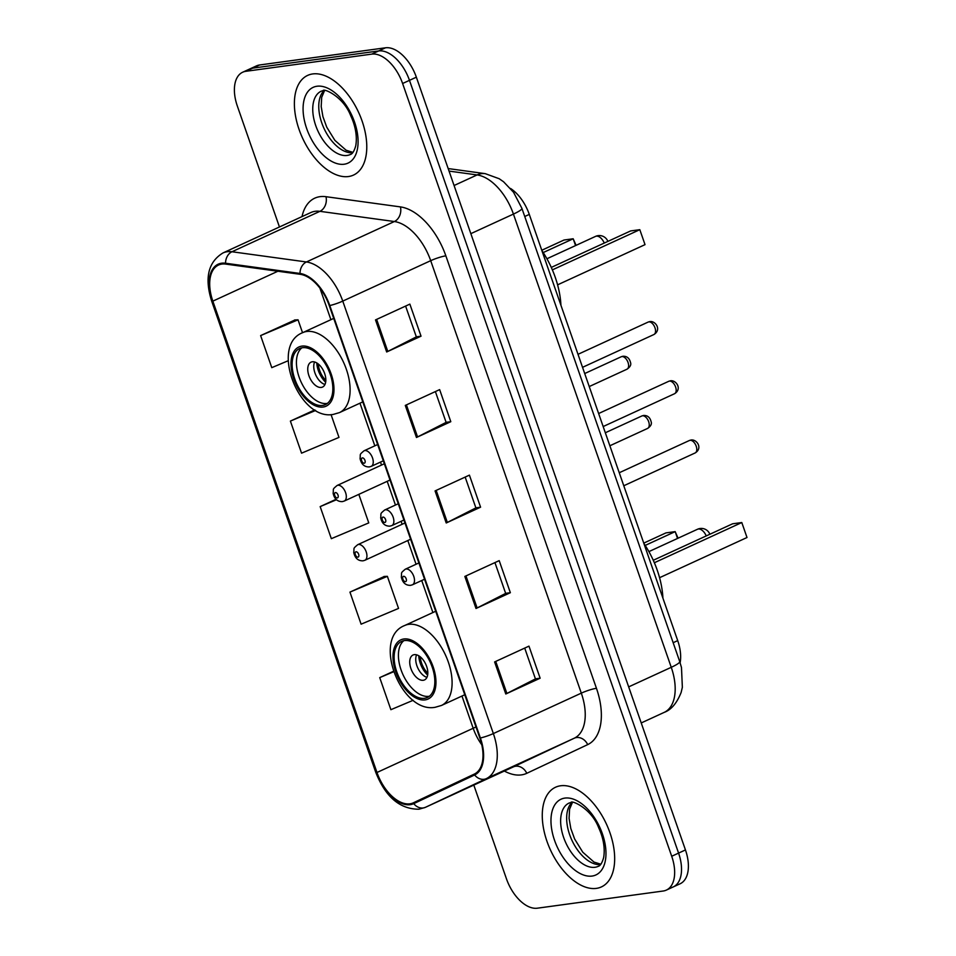 <?xml version="1.0" encoding="UTF-8"?>
<svg xmlns="http://www.w3.org/2000/svg" width="956" height="956" viewBox="0 0 956 956"><rect width="100%" height="100%" fill="white"/><g stroke="black" fill="none" stroke-linecap="round" stroke-linejoin="round"><path stroke-width="1.43" d="M510.504 188.44A34.285 19.275 65.3 0 1 529.289 214.407L677.708 640.616A34.285 19.275 65.3 0 1 680.122 662.759M670.072 887.849A34.285 19.275 -114.7 0 0 673.227 886.941L680.098 883.786A34.285 19.275 -114.7 0 0 685.452 849.944L416.35 77.185A34.285 19.275 -114.7 0 0 385.507 47.8L259.59 64.984A34.285 19.275 -114.7 0 0 256.435 65.904L249.564 69.059A34.285 19.275 -114.7 0 1 252.719 68.151A34.285 19.275 -114.7 0 0 249.564 69.059L242.693 72.214A34.285 19.275 -114.7 0 0 237.339 106.056L279.451 226.978M673.227 886.941A34.285 19.275 -114.7 0 0 678.581 853.099L409.479 80.34A34.285 19.275 -114.7 0 0 378.636 50.955L252.719 68.151L378.636 50.955A34.285 19.275 -114.7 0 1 409.479 80.34L678.581 853.099A34.285 19.275 -114.7 0 1 673.227 886.941L666.356 890.096A34.285 19.275 -114.7 0 0 671.71 856.265L402.607 83.495A34.285 19.275 -114.7 0 0 371.765 54.122L245.847 71.306A34.285 19.275 -114.7 0 0 242.693 72.214M596.341 888.387A54.862 30.831 -114.7 0 0 601.384 886.929A54.862 30.831 -114.7 0 0 608.327 828.458A54.862 30.831 -114.7 0 0 560.598 785.772A54.862 30.831 -114.7 0 0 555.556 787.23A54.862 30.831 -114.7 0 0 548.613 845.702A54.862 30.831 -114.7 0 0 596.341 888.387A54.862 30.831 -114.7 0 0 601.384 886.929A54.862 30.831 -114.7 0 0 608.327 828.458A54.862 30.831 -114.7 0 0 560.598 785.772A54.862 30.831 -114.7 0 0 555.556 787.23A54.862 30.831 -114.7 0 0 548.613 845.702A54.862 30.831 -114.7 0 0 596.341 888.387M348.45 176.537A54.862 30.831 -114.7 0 0 353.493 175.079A54.862 30.831 -114.7 0 0 360.436 116.62A54.862 30.831 -114.7 0 0 312.72 73.935A54.862 30.831 -114.7 0 0 307.665 75.393A54.862 30.831 -114.7 0 0 300.722 133.852A54.862 30.831 -114.7 0 0 348.45 176.537A54.862 30.831 -114.7 0 0 353.493 175.079A54.862 30.831 -114.7 0 0 360.436 116.62A54.862 30.831 -114.7 0 0 312.72 73.935A54.862 30.831 -114.7 0 0 307.665 75.393A54.862 30.831 -114.7 0 0 300.722 133.852A54.862 30.831 -114.7 0 0 348.45 176.537M409.885 803.829A36.579 20.554 65.3 0 1 376.987 772.484L212.841 301.14A36.579 20.554 65.3 0 1 218.554 265.039A36.579 20.554 65.3 0 1 225.747 264.095L300.196 274.3A36.579 20.554 65.3 0 1 329.27 305.621L479.864 738.068A36.579 20.554 65.3 0 1 474.248 774.121L413.351 802.813A36.579 20.554 65.3 0 1 413.243 802.861A36.579 20.554 65.3 0 1 409.885 803.829M410.184 804.677A37.487 21.068 -114.7 0 0 413.733 803.638L474.63 774.958A37.487 21.068 -114.7 0 0 480.39 737.996L329.784 305.55A37.487 21.068 -114.7 0 0 299.993 273.452L225.544 263.235A37.487 21.068 -114.7 0 0 212.316 301.212L376.461 772.556A37.487 21.068 -114.7 0 0 410.184 804.677M295.022 319.937L260.618 335.592L271.779 367.654L288.162 360.747M384.348 576.456L349.944 592.111L361.105 624.172L398.544 608.41L387.371 576.337L383.954 576.48M473.806 785.079L506.453 878.815A34.285 19.275 -114.7 0 0 537.284 908.2L663.201 891.016A34.285 19.275 -114.7 0 0 666.356 890.096M375.505 319.913L409.861 304.116L421.034 336.177L386.678 351.975L375.505 319.913M464.843 576.432L499.199 560.634L510.361 592.696L476.004 608.494L464.843 576.432M494.611 661.934L528.967 646.137L540.14 678.21L505.784 693.996L494.611 661.934M405.284 405.416L439.64 389.618L450.802 421.692L416.458 437.478L405.284 405.416M435.064 490.918L469.42 475.132L480.581 507.194L446.225 522.98L435.064 490.918M393.418 671.327L379.723 677.613L390.885 709.687L413.159 700.294M314.739 409.909L290.385 421.094L301.558 453.168L338.986 437.394L331.051 414.605M336.046 499.307L320.164 506.608L331.338 538.67L368.765 522.896L358.823 494.36M480.581 507.194L475.873 507.839M465.166 477.08L475.885 507.887L447.336 522.442A9.142 1.279 160.8 0 1 446.225 522.98M450.802 421.692L446.094 422.325M435.386 391.578L446.117 422.385L417.569 436.94A9.142 1.279 160.8 0 1 416.458 437.478M540.14 678.21L535.42 678.844M524.713 648.096L535.444 678.903L506.895 693.458A9.142 1.279 160.8 0 1 505.784 693.996M510.361 592.696L505.64 593.341M494.933 562.594L505.664 593.401L477.116 607.956A9.142 1.279 160.8 0 1 476.004 608.494M421.034 336.177L416.314 336.823M405.607 306.075L416.338 336.882L387.789 351.438A9.142 1.279 160.8 0 1 386.678 351.975M320.164 506.608L336.5 499.725M349.944 592.111L387.371 576.337M379.723 677.613L393.573 671.781M290.385 421.094L315.659 410.459M260.618 335.592L298.045 319.818L302.538 332.724M298.045 319.818L294.627 319.961M424.524 698.298A30.855 17.351 -114.7 0 0 427.368 697.474A30.855 17.351 -114.7 0 0 431.264 664.587A30.855 17.351 -114.7 0 0 404.424 640.58A30.855 17.351 -114.7 0 0 401.58 641.404A30.855 17.351 -114.7 0 0 397.684 674.291A30.855 17.351 -114.7 0 0 424.524 698.298M403.85 640.675A30.855 17.351 -114.7 0 0 402.799 674.255A30.855 17.351 -114.7 0 0 428.814 696.327A30.855 17.351 -114.7 0 0 429.387 696.231M662.914 598.133A66.86 37.583 -114.7 0 0 643.854 543.39M677.541 538.443L675.175 531.632L665.985 532.886L643.758 543.116M678.079 538.204L675.175 531.632L645.192 545.422M747.006 537.511L741.796 522.538L747.006 537.511L659.568 577.699M654.358 562.737L741.796 522.538L732.619 523.792L653.271 560.276M423.233 680.29A13.719 7.708 -114.7 0 0 424.5 679.931A13.719 7.708 -114.7 0 0 426.233 665.316A13.719 7.708 -114.7 0 0 414.307 654.645A13.719 7.708 -114.7 0 0 413.04 655.003A13.719 7.708 -114.7 0 0 411.307 669.618A13.719 7.708 -114.7 0 0 423.233 680.29M416.601 654.824A13.719 7.708 -114.7 0 0 417.772 667.921A13.719 7.708 -114.7 0 0 426.95 677.338M427.631 675.091A18.284 10.277 65.3 0 1 418.752 655.768M427.81 673.239A16.001 8.998 65.3 0 1 420.27 656.844M322.542 405.44A30.855 17.351 -114.7 0 0 325.375 404.615A30.855 17.351 -114.7 0 0 329.282 371.729A30.855 17.351 -114.7 0 0 302.443 347.721A30.855 17.351 -114.7 0 0 299.598 348.546A30.855 17.351 -114.7 0 0 295.691 381.432A30.855 17.351 -114.7 0 0 322.542 405.44M301.869 347.817A30.855 17.351 -114.7 0 0 300.817 381.396A30.855 17.351 -114.7 0 0 326.833 403.468A30.855 17.351 -114.7 0 0 327.406 403.372M560.933 305.275A66.86 37.583 -114.7 0 0 541.861 250.532M575.56 245.584L573.182 238.773L564.004 240.028L541.765 250.257M576.086 245.345L573.182 238.773L543.199 252.563M645.025 244.64L639.815 229.679L645.025 244.64L557.587 284.84M552.365 269.879L639.815 229.679L630.637 230.934L551.277 267.417M321.252 387.431A13.719 7.708 -114.7 0 0 322.507 387.072A13.719 7.708 -114.7 0 0 324.251 372.458A13.719 7.708 -114.7 0 0 312.313 361.786A13.719 7.708 -114.7 0 0 311.059 362.145A13.719 7.708 -114.7 0 0 309.326 376.76A13.719 7.708 -114.7 0 0 321.252 387.431M314.62 361.966A13.719 7.708 -114.7 0 0 315.791 375.063A13.719 7.708 -114.7 0 0 324.968 384.479M325.649 382.233A18.284 10.277 65.3 0 1 316.771 362.91M325.829 380.38A16.001 8.998 65.3 0 1 318.288 363.985M673.155 642.707L677.708 640.616M524.736 216.498L529.289 214.407M685.452 849.944L671.71 856.265M259.59 64.984L245.847 71.306M385.507 47.8L371.765 54.122M416.35 77.185L402.607 83.495M664.372 712.304A22.86 18.905 -115.2 0 1 664.241 712.375A45.721 25.693 -114.7 0 0 671.255 667.312L513.432 214.084A45.721 25.693 -114.7 0 0 477.092 174.936A22.86 17.794 -82.2 0 1 485.254 173.657L499.187 178.724L503.585 181.783L513.551 192.287L521.904 208.348L679.728 661.576L681.485 667.575L682.357 687.292L681.126 692.491C676.824 703.174 671.243 709.782 664.372 712.304L641.225 722.951M679.728 661.576A22.86 3.191 160.8 0 1 671.255 667.312L628.666 686.886M449.045 171.088L477.092 174.936L454.076 185.512M521.904 208.348A22.86 3.191 160.8 0 1 513.432 214.084L470.842 233.658M376.987 772.484L473.184 728.269A36.579 20.554 -114.7 0 0 481.764 744.736M302.012 216.618A57.145 32.122 65.3 0 1 320.009 196.661A57.145 32.122 65.3 0 1 325.984 196.697L400.433 206.902A57.145 32.122 65.3 0 1 445.855 255.838L596.448 688.296A57.145 32.122 65.3 0 1 587.689 744.616L526.78 773.308A57.145 32.122 65.3 0 1 504.338 771.038M225.544 263.235A11.424 8.903 -82.2 0 1 231.961 251.751L319.913 211.324A45.721 25.693 -114.7 0 0 315.133 211.3A45.721 25.693 -114.7 0 0 310.927 212.507L222.975 252.946A45.721 25.693 65.3 0 1 231.961 251.751L306.422 261.968A45.721 25.693 65.3 0 1 342.762 301.104L493.356 733.563A11.424 1.589 160.8 0 1 480.39 737.996M596.448 688.296A11.424 1.589 160.8 0 0 581.308 693.136L493.356 733.563A45.721 25.693 65.3 0 1 486.341 778.626L425.432 807.318A45.721 25.693 65.3 0 1 425.312 807.378L513.264 766.939A45.721 25.693 -114.7 0 0 513.384 766.891L574.293 738.199A45.721 25.693 -114.7 0 0 581.308 693.136L430.702 260.677A45.721 25.693 -114.7 0 0 394.374 221.529L319.913 211.324A11.424 8.903 97.8 0 0 325.984 196.697M413.733 803.638A11.424 9.452 -115.2 0 0 425.432 807.318L513.384 766.891A11.424 9.452 64.8 0 1 526.78 773.308M329.784 305.55A11.424 1.589 -19.2 0 0 342.762 301.104L430.702 260.677A11.424 1.589 160.8 0 1 445.855 255.838M299.993 273.452A11.424 8.903 -82.2 0 1 306.422 261.968L394.374 221.529A11.424 8.903 97.8 0 0 400.433 206.902M587.689 744.616A11.424 9.452 64.8 0 0 574.293 738.199L486.341 778.626A11.424 9.452 -115.2 0 1 474.63 774.958M212.316 301.212A11.424 1.589 160.8 0 1 211.611 300.925A11.424 1.589 160.8 0 1 212.435 299.909M425.312 807.378L418.931 809.218C399.859 809.242 385.459 796.934 375.744 772.281A11.424 1.589 -19.2 0 0 376.461 772.556M212.841 301.14L277.873 271.241M319.901 288.103L330.895 319.686M359.97 403.181L374.824 445.831M380.488 462.095L381.528 465.058M387.192 481.322L395.449 505.043M401.114 521.307L402.141 524.27M407.806 540.534L416.063 564.255M421.727 580.519L432.889 612.545M461.963 696.04L473.184 728.269A20.578 2.868 160.8 0 0 475.98 726.907M436.187 490.404L447.336 522.442M465.954 575.906L477.116 607.956M495.734 661.421L506.895 693.458M406.408 404.902L417.569 436.94M376.628 319.388L387.789 351.438M571.951 802.442A34.834 19.586 -114.7 0 0 571.843 840.121A34.834 19.586 -114.7 0 0 600.511 864.583M594.967 867.283A34.834 19.586 -114.7 0 0 598.169 866.363C600.284 865.909 602.113 862.981 603.642 857.604C605.518 846.741 602.328 835.472 598.731 827.884C591.262 808.035 571.019 799.766 570.971 802.514L569.071 803.064A34.834 19.586 -114.7 0 0 564.661 840.181A34.834 19.586 -114.7 0 0 594.967 867.283M564.888 798.093A41.694 23.434 -114.7 0 0 554.552 840.348A41.694 23.434 -114.7 0 0 592.051 876.066A41.694 23.434 -114.7 0 0 602.388 833.811A41.694 23.434 -114.7 0 0 564.888 798.093M403.862 638.978A32.576 18.307 -114.7 0 0 395.784 671.996A32.576 18.307 -114.7 0 0 425.085 699.9A32.576 18.307 -114.7 0 0 433.164 666.894A32.576 18.307 -114.7 0 0 403.862 638.978M435.697 611.254L404.687 625.511A44 24.736 65.3 0 1 408.738 624.34A44 24.736 65.3 0 1 447.014 658.576A44 24.736 65.3 0 1 441.445 705.468L464.771 694.749M709.866 534.249A9.142 9.142 0 0 0 697.522 529.254A9.142 5.138 65.3 0 1 698.37 529.015A9.142 5.138 65.3 0 1 706.233 535.922M324.06 90.605A34.834 19.586 -114.7 0 0 323.953 128.283A34.834 19.586 -114.7 0 0 352.621 152.733M347.076 155.446A34.834 19.586 -114.7 0 0 350.278 154.525C352.394 154.059 354.222 151.144 355.763 145.754C357.628 134.892 354.449 123.623 350.84 116.034C343.371 96.198 323.128 87.928 323.08 90.677L321.18 91.214A34.834 19.586 -114.7 0 0 316.771 128.343A34.834 19.586 -114.7 0 0 347.076 155.446M316.998 86.243A41.694 23.434 -114.7 0 0 306.661 128.498A41.694 23.434 -114.7 0 0 344.16 164.229A41.694 23.434 -114.7 0 0 354.509 121.974A41.694 23.434 -114.7 0 0 316.998 86.243M301.881 346.12A32.576 18.307 -114.7 0 0 293.803 379.138A32.576 18.307 -114.7 0 0 323.092 407.041A32.576 18.307 -114.7 0 0 331.182 374.035A32.576 18.307 -114.7 0 0 301.881 346.12M333.716 318.396L302.694 332.652A44 24.736 65.3 0 1 306.745 331.481A44 24.736 65.3 0 1 345.02 365.718A44 24.736 65.3 0 1 339.452 412.61L362.79 401.89M607.885 241.39A9.142 9.142 0 0 0 595.54 236.395A9.142 5.138 65.3 0 1 596.389 236.156A9.142 5.138 65.3 0 1 604.252 243.063M641.858 415.968L643.567 415.466C647.523 415.286 650.032 417.366 651.12 421.704C651.992 423.962 650.821 426.209 647.582 428.431A6.859 3.86 -114.7 0 0 648.455 421.118A6.859 3.86 -114.7 0 0 642.48 415.788A6.859 3.86 -114.7 0 0 641.858 415.968L605.327 432.757M358.488 544.478A8.568 4.816 65.3 0 1 365.945 551.146A8.568 4.816 65.3 0 1 364.857 560.288L362.981 560.825C358.094 560.957 355.011 558.185 353.756 552.496C354.413 547.573 352.597 549.055 357.699 544.705A8.568 4.816 65.3 0 1 358.488 544.478M357.914 557.145A2.856 1.601 -114.7 0 0 358.631 554.241A2.856 1.601 -114.7 0 0 356.062 551.791A2.856 1.601 -114.7 0 0 355.345 554.695A2.856 1.601 -114.7 0 0 357.914 557.145M621.233 356.755L622.953 356.253C626.897 356.074 629.418 358.153 630.506 362.491C631.378 364.75 630.195 366.996 626.957 369.219A6.859 3.86 -114.7 0 0 627.829 361.906A6.859 3.86 -114.7 0 0 621.866 356.576A6.859 3.86 -114.7 0 0 621.233 356.755L584.702 373.545M337.874 485.266A8.568 4.816 65.3 0 1 345.331 491.934A8.568 4.816 65.3 0 1 344.244 501.064L342.368 501.613C337.468 501.745 334.385 498.972 333.13 493.284C333.799 488.361 331.971 489.842 337.086 485.493A8.568 4.816 65.3 0 1 337.874 485.266M337.301 497.933A2.856 1.601 -114.7 0 0 338.006 495.029A2.856 1.601 -114.7 0 0 335.437 492.579A2.856 1.601 -114.7 0 0 334.731 495.483A2.856 1.601 -114.7 0 0 337.301 497.933M690.041 440.31A6.859 3.86 -114.7 0 0 689.407 440.489L691.128 439.987C696.805 439.139 703.007 448.185 695.143 452.953A6.859 3.86 -114.7 0 0 696.004 445.639A6.859 3.86 -114.7 0 0 690.041 440.31M418.883 562.965L405.26 569.226A8.568 4.816 65.3 0 1 406.049 568.999A8.568 4.816 65.3 0 1 413.506 575.667A8.568 4.816 65.3 0 1 412.418 584.809L424.548 579.228M403.611 576.313A2.856 1.601 -114.7 0 0 402.906 579.216A2.856 1.601 -114.7 0 0 405.475 581.666A2.856 1.601 -114.7 0 0 406.18 578.762A2.856 1.601 -114.7 0 0 403.611 576.313M669.427 381.097A6.859 3.86 -114.7 0 0 668.794 381.277L670.515 380.775C676.179 379.926 682.393 388.973 674.518 393.741A6.859 3.86 -114.7 0 0 675.39 386.427A6.859 3.86 -114.7 0 0 669.427 381.097M398.258 503.752L384.647 510.014A8.568 4.816 65.3 0 1 385.435 509.787A8.568 4.816 65.3 0 1 392.88 516.455A8.568 4.816 65.3 0 1 391.805 525.597L403.922 520.016M382.998 517.1A2.856 1.601 -114.7 0 0 382.292 520.004A2.856 1.601 -114.7 0 0 384.862 522.454A2.856 1.601 -114.7 0 0 385.567 519.55A2.856 1.601 -114.7 0 0 382.998 517.1M648.801 321.885A6.859 3.86 -114.7 0 0 648.168 322.064L649.889 321.563C655.565 320.702 661.767 329.76 653.904 334.528A6.859 3.86 -114.7 0 0 654.764 327.215A6.859 3.86 -114.7 0 0 648.801 321.885M377.644 444.54L364.021 450.802A8.568 4.816 65.3 0 1 364.81 450.575A8.568 4.816 65.3 0 1 372.266 457.243A8.568 4.816 65.3 0 1 371.179 466.373L383.308 460.804M362.372 457.888A2.856 1.601 -114.7 0 0 361.667 460.792A2.856 1.601 -114.7 0 0 364.236 463.23A2.856 1.601 -114.7 0 0 364.941 460.338A2.856 1.601 -114.7 0 0 362.372 457.888M448.173 168.567L485.254 173.657M222.975 252.946C208.193 262.004 204.405 278.005 211.611 300.925L375.744 772.281M572.429 802.442L569.585 809.158L569.083 818.396L570.816 828.517L574.628 838.986L582.766 852.19L593.987 862.061L600.822 864.212M404.687 625.511C371.609 638.25 401.102 713.953 435.219 707.273L441.445 705.468M648.897 551.612L697.522 529.254M324.538 90.605L321.694 97.321L321.192 106.558L322.937 116.68L326.737 127.148L334.875 140.353L346.096 150.212L352.931 152.374M302.694 332.652C269.628 345.391 299.12 421.094 333.238 414.414L339.452 412.61M546.916 258.753L595.54 236.395M647.582 428.431L609.856 445.771M410.626 539.244L364.857 560.288M404.962 522.98L357.699 544.705M626.957 369.219L589.231 386.559M390 480.031L344.244 501.064M384.336 463.768L337.086 485.493M689.407 440.489L619.249 472.742M405.26 569.226C400.146 573.576 401.974 572.094 401.317 577.018C402.572 582.706 405.643 585.478 410.542 585.347L412.418 584.809M695.143 452.953L623.778 485.756M668.794 381.277L598.623 413.53M384.647 510.014C379.532 514.364 381.36 512.882 380.691 517.805C381.946 523.494 385.029 526.266 389.929 526.135L391.805 525.597M674.518 393.741L603.164 426.543M648.168 322.064L578.01 354.317M364.021 450.802C358.906 455.152 360.735 453.67 360.065 458.593C361.332 464.281 364.403 467.054 369.303 466.922L371.179 466.373M653.904 334.528L582.539 367.331"/></g></svg>
